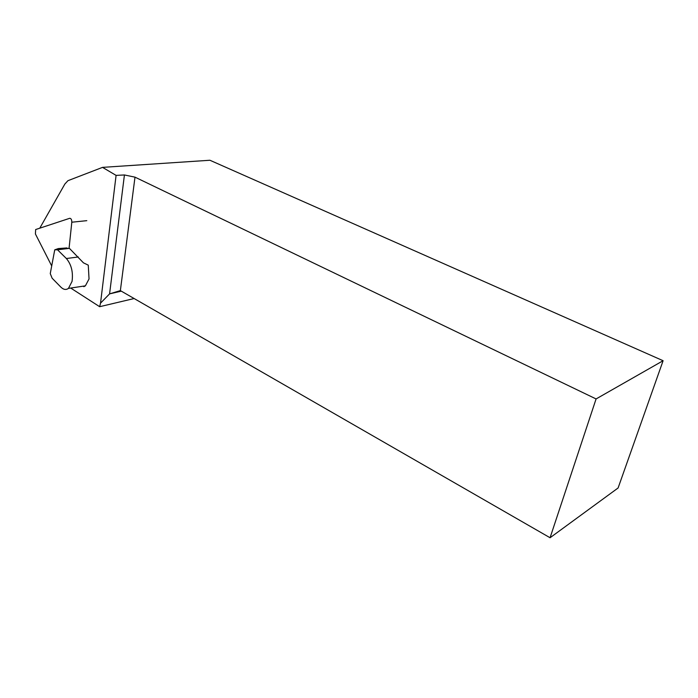 <?xml version="1.0" encoding="UTF-8"?>
<svg xmlns="http://www.w3.org/2000/svg" width="698" height="698" viewBox="0 0 698 698"><rect width="100%" height="100%" fill="white"/><g stroke="black" fill="none" stroke-linecap="round" stroke-linejoin="round"><path stroke-width="1.05" d="M121.295 291.145L109.577 293.884L100.529 303.15L116.086 175.381L102.536 167.372L209.924 160.252L663.1 360.718L596.083 398.942L550.068 537.748L618.096 487.981L663.1 360.718M57.515 249.797L54.741 249.832L50.265 273.599L52.123 278.205L60.805 287.061C63.492 289.687 66.04 290.124 68.465 288.379L72.051 281.399C73.273 272.141 71.379 264.507 66.371 258.522L57.515 249.797L69.407 248.348L83.446 262.832L88.271 265.161L89.039 278.938L85.392 285.848L83.812 286.686L83.943 286.067M70.699 288.047L99.648 306.701L134.147 298.535M100.529 303.15L99.648 306.701M102.536 167.372L67.933 180.686L64.87 184.019L39.795 228.15M116.086 175.381L124.427 174.962L134.993 177.152L596.083 398.942M550.068 537.748L120.361 290.612L134.993 177.152M120.361 290.612L109.577 293.884L124.427 174.962M69.407 248.348L65.429 248.401L66.886 247.938L66.799 248.383M66.886 247.938L58.344 248.567L54.741 249.832M69.058 248.357L71.807 222.217C71.781 219.678 71.091 218.369 69.73 218.291L35.659 229.537L35.415 233.97L51.704 265.929M66.371 258.522L78.307 256.986M86.805 220.664L71.807 222.217M85.392 285.848L68.465 288.379"/></g></svg>
